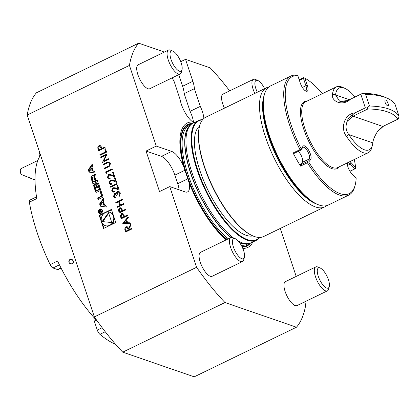 <?xml version="1.0" encoding="UTF-8"?>
<svg xmlns="http://www.w3.org/2000/svg" width="420" height="420" viewBox="0 0 420 420"><rect width="100%" height="100%" fill="white"/><g stroke="black" fill="none" stroke-linecap="round" stroke-linejoin="round"><path stroke-width="0.63" d="M122.719 223.335L128.121 216.862L128.347 217.544L126.609 219.592L127.659 222.752L130.1 222.805L130.326 223.487L122.719 223.335M125.801 209.879L119.296 213.04L118.409 210.032L119.611 207.895L120.871 207.758L121.727 208.488L122.588 210.709L125.591 209.255L125.801 209.879M114.214 196.025L115.012 196.912L115.705 197.001L115.91 197.626L114.697 197.594L113.552 196.355L114.566 193.499L116.172 193.662L116.477 192.638L117.495 191.662L119.049 191.562L120.398 193.058L119.254 196.319L119.044 195.689L119.763 194.707L119.726 193.368L118.697 192.197L117.758 192.26L117.096 195.074L116.429 195.4L115.406 194.087L114.77 194.124L114.214 196.025M117.222 184.097L110.717 187.252L110.507 186.627L117.012 183.472L117.222 184.097M107.998 177.334L108.885 178.306L110.04 178.227L110.245 178.852L108.602 178.983L107.32 177.629L108.554 174.578L110.796 174.647L113.673 175.76L112.597 172.515L113.264 172.19L114.839 176.935L110.465 175.234L108.811 175.182L107.998 177.334M108.481 166.814L104.554 168.719L104.344 168.095L109.095 165.753L109.804 163.537L108.927 162.603L108.203 162.561L103.273 164.871L103.063 164.246L106.99 162.341L109.247 161.91L110.455 163.175L109.809 166.026L108.481 166.814M106.591 152.135L100.086 155.295L99.876 154.665L105.714 151.83L104.822 149.147L105.488 148.822L106.591 152.135M111.421 209.433L99.215 215.355L103.572 228.454L115.778 222.532L111.421 209.433M163.579 52.448L163.317 51.665L138.695 43.166L36.466 92.778A164.078 59.546 64.1 0 0 27.2 115.017L94.364 316.916A164.078 59.546 64.1 0 0 122.745 352.154L194.213 376.834L296.447 327.222A164.078 59.546 64.1 0 0 305.707 304.983L304.673 301.87M179.156 189.851A17.74 6.437 -115.9 0 0 177.707 183.713L174.857 175.135A17.74 6.437 64.1 0 0 161.464 156.382L146.055 151.064L159.527 191.562L169.754 186.601L196.597 267.298L94.364 316.916M146.055 151.064L156.277 146.097L129.434 65.399L27.2 115.017M88.284 169.869L89.035 172.121L95.083 172.951L94.542 171.328L93.314 171.16L91.927 166.987L92.715 165.837L92.174 164.215L88.284 169.869L88.793 170.042L89.507 172.184M90.941 177.266A8.211 7.192 -70.9 0 0 91.313 178.967L92.946 183.881L97.918 181.472L97.403 179.928L96.033 180.595L94.836 176.988A0.735 0.646 -70.9 0 1 95.23 176.027L95.986 175.66L95.471 174.122L94.715 174.489A1.155 1.013 -70.9 0 0 94.038 175.76A8.211 7.192 -70.9 0 0 94.227 176.82L94.101 176.878A8.211 7.192 -70.9 0 0 93.634 175.959A1.155 1.013 -70.9 0 0 92.416 175.607L91.618 175.996A1.155 1.013 -70.9 0 0 90.941 177.266L91.45 177.44A8.211 7.192 -70.9 0 0 91.817 179.141L93.335 183.692M93.723 185.624A8.211 7.192 -70.9 0 0 94.096 187.331L95.072 190.271A8.211 7.192 -70.9 0 0 95.781 191.814A1.155 1.013 -70.9 0 0 96.999 192.166L99.739 190.838A1.155 1.013 -70.9 0 0 100.412 189.567A8.211 7.192 -70.9 0 0 100.044 187.861L99.062 184.921A8.211 7.192 -70.9 0 0 98.354 183.377A1.155 1.013 -70.9 0 0 97.141 183.026L95.524 183.813L96.831 187.751L97.545 187.404L96.747 185.005L97.146 184.81A0.735 0.646 -70.9 0 1 97.986 185.173L99.12 188.58A0.735 0.646 -70.9 0 1 98.721 189.541L96.989 190.381A0.735 0.646 -70.9 0 1 96.154 190.019L95.02 186.611A0.735 0.646 -70.9 0 1 95.24 185.771L94.721 184.202L94.4 184.354A1.155 1.013 -70.9 0 0 93.723 185.624L94.227 185.803A8.211 7.192 -70.9 0 0 94.6 187.504L95.582 190.449A8.211 7.192 -70.9 0 0 96.285 191.987A1.155 1.013 -70.9 0 0 96.542 192.266M101.603 196.056L97.639 197.983L98.149 199.521L103.12 197.106L101.189 191.31L100.191 191.798L101.603 196.056L102.113 196.229L98.144 198.156L98.537 199.332M102.364 210.289A2.326 2.042 -70.9 0 0 101.173 209.034A2.326 2.042 -70.9 0 0 98.485 210.567A2.326 2.042 -70.9 0 0 99.65 213.434A2.326 2.042 -70.9 0 0 101.855 212.751A2.326 2.042 -70.9 0 0 102.364 210.289M104.05 199.904L103.509 198.282L99.619 203.931L100.37 206.189L106.418 207.018L105.877 205.396L104.643 205.222L103.257 201.054L104.05 199.904M105.1 147.661L98.595 150.817L97.708 147.809L98.91 145.672L100.17 145.535L101.026 146.265L101.892 148.491L104.895 147.031L105.1 147.661M108.764 158.671L108.974 159.296L102.47 162.456L106.008 155.227L100.889 157.71L100.679 157.085L107.184 153.925L103.656 161.149L108.764 158.671M106.859 173.323L106.055 173.234L105.625 171.943L112.13 168.787L112.34 169.412L106.502 172.247L106.859 173.323M109.788 182.705L110.67 183.677L111.825 183.598L112.035 184.222L110.386 184.359L109.106 182.999L110.339 179.949L112.581 180.017L115.463 181.136L114.382 177.886L115.049 177.56L116.629 182.306L112.25 180.605L110.602 180.553L109.788 182.705M112.376 190.496L113.264 191.468L114.419 191.384L114.623 192.014L112.98 192.145L111.699 190.785L112.933 187.74L115.175 187.808L118.052 188.921L116.97 185.672L117.642 185.351L119.217 190.097L114.844 188.396L113.19 188.339L112.376 190.496M123.895 204.152L117.39 207.307L117.18 206.682L119.847 205.385L118.655 201.805L115.988 203.102L115.778 202.472L122.283 199.316L122.493 199.941L119.322 201.479L120.514 205.06L123.685 203.522L123.895 204.152M127.706 215.612L121.202 218.768L120.314 215.759L121.517 213.623L122.777 213.491L123.632 214.216L124.493 216.442L127.496 214.982L127.706 215.612M132.111 228.858L125.606 232.019L124.703 228.995L125.89 226.784L127.16 226.664L128.473 228.407L130.625 224.385L130.883 225.157L128.735 229.184L128.903 229.693L131.906 228.233L132.111 228.858M296.2 276.407L280.256 228.464M229.677 90.867A164.078 59.546 64.1 0 0 210.163 67.846L185.546 59.346L180.742 61.677M230.89 237.605L200.524 252.341A13.303 4.83 64.1 0 0 201.989 266.422A13.303 4.83 64.1 0 0 212.142 276.281L242.508 261.545A13.303 4.83 -115.9 0 1 232.355 251.685A13.303 4.83 -115.9 0 1 230.89 237.605A13.303 4.83 -115.9 0 1 233.042 237.731L235.421 238.765A11.167 4.053 -115.9 0 1 242.135 246.939A11.167 4.053 -115.9 0 1 244.398 257.271A11.167 4.053 -115.9 0 1 244.193 257.843A11.167 4.053 -115.9 0 1 234.57 249.9A11.167 4.053 -115.9 0 1 235.421 238.765M315.756 266.915L285.39 281.652A13.303 4.83 64.1 0 0 286.855 295.727A13.303 4.83 64.1 0 0 297.008 305.592L327.374 290.855A13.303 4.83 -115.9 0 1 317.221 280.996A13.303 4.83 -115.9 0 1 315.756 266.915A13.303 4.83 -115.9 0 1 317.903 267.041L320.287 268.076A11.167 4.053 -115.9 0 1 327.002 276.244A11.167 4.053 -115.9 0 1 329.264 286.582A11.167 4.053 -115.9 0 1 328.939 287.39A11.167 4.053 -115.9 0 1 319.31 278.933A11.167 4.053 -115.9 0 1 320.287 268.076M169.754 186.601L185.157 191.924A17.74 6.437 -115.9 0 0 187.593 191.919A17.74 6.437 -115.9 0 0 188.911 182.238A69.179 25.106 64.1 0 0 226.17 239.899M242.786 248.372A69.179 25.106 64.1 0 0 252.819 242.025M196.597 267.298A164.078 59.546 64.1 0 0 224.978 302.536L296.447 327.222M254.819 93.424A13.303 4.83 -115.9 0 1 253.365 79.37L222.999 94.106A13.303 4.83 64.1 0 0 224.459 108.161M185.546 59.346L192.843 81.291A17.74 6.437 64.1 0 1 194.402 88.667L200.298 106.381A17.74 6.437 64.1 0 1 203.889 118.445M192.381 123.533A67.599 24.533 64.1 0 0 185.078 169.859A67.599 24.533 64.1 0 0 226.8 239.594M242.183 247.028A67.599 24.533 64.1 0 0 250.425 243.133M188.911 182.238L183.692 166.546A17.74 6.437 64.1 0 0 171.685 151.421L156.277 146.097M193.935 122.729L192.911 122.052A69.179 25.106 64.1 0 0 183.692 166.546M138.695 43.166A164.078 59.546 64.1 0 0 129.434 65.399M224.978 302.536L122.745 352.154M168.499 50.059L138.138 64.796A13.303 4.83 64.1 0 0 139.603 78.871A13.303 4.83 64.1 0 0 149.751 88.73L180.117 73.999A13.303 4.83 -115.9 0 1 169.964 64.134A13.303 4.83 -115.9 0 1 168.499 50.059A13.303 4.83 -115.9 0 1 170.651 50.185L173.03 51.219A11.167 4.053 -115.9 0 1 179.75 59.388A11.167 4.053 -115.9 0 1 182.012 69.72A11.167 4.053 -115.9 0 1 181.681 70.534A11.167 4.053 -115.9 0 1 172.058 62.076A11.167 4.053 -115.9 0 1 173.03 51.219M172.253 77.81A17.74 6.437 64.1 0 0 174.2 81.69L180.091 99.409A17.74 6.437 64.1 0 0 192.911 122.052M202.681 119.648A66.517 24.139 64.1 0 0 198.382 120.572L193.174 123.097A66.517 24.139 64.1 0 0 191.069 124.52A66.517 24.139 64.1 0 0 193.867 178.012A66.517 24.139 64.1 0 0 233.389 237.883M238.334 241.096A66.517 24.139 64.1 0 0 248.834 243.553A66.517 24.139 64.1 0 0 251.26 242.781L256.468 240.256A66.517 24.139 64.1 0 0 259.849 237.447M198.382 120.572A66.517 24.139 64.1 0 0 205.706 190.953A66.517 24.139 64.1 0 0 256.468 240.256M202.477 119.889A66.076 23.977 64.1 0 0 206.22 190.701A66.076 23.977 64.1 0 0 259.534 237.452M199.563 126.131A61.194 22.207 64.1 0 0 207.816 189.929A61.194 22.207 64.1 0 0 252.829 235.888M268.894 86.93A66.297 24.061 64.1 0 0 266.695 87.665L205.727 117.248A66.297 24.061 64.1 0 0 199.584 126.053L199.447 126.572A65.851 23.898 64.1 0 0 212.798 187.509A65.851 23.898 64.1 0 0 252.41 235.704L252.903 235.919A66.297 24.061 64.1 0 0 263.618 236.539L324.587 206.95A66.297 24.061 64.1 0 0 326.524 205.674M199.584 126.053A66.297 24.061 64.1 0 0 213.029 187.399A66.297 24.061 64.1 0 0 252.903 235.919M266.695 87.665A66.297 24.061 64.1 0 0 273.992 157.81A66.297 24.061 64.1 0 0 324.587 206.95M264.133 95.477A64.076 23.252 64.1 0 0 276.575 156.555A64.076 23.252 64.1 0 0 316.864 204.125M193.573 122.519A17.74 6.437 64.1 0 0 190.071 111.342L200.298 106.381M190.071 111.342L184.18 93.634A17.74 6.437 64.1 0 0 182.621 86.252L178.763 74.655M184.18 93.634L194.402 88.667M386.327 104.848C385.093 102.953 384.668 101.446 385.051 100.322C386.201 98.322 390.028 106.496 387.891 106.139L386.327 104.848M372.382 145.247L371.695 147.851A36.587 13.277 -115.9 0 1 368.303 152.707A36.587 13.277 -115.9 0 1 346.547 136.463C340.011 128.462 344.363 113.746 354.995 112.891L351.997 115.269C349.577 116.55 347.996 118.545 347.267 121.243C345.282 126.011 345.776 130.447 348.757 134.552A34.366 12.474 64.1 0 0 372.382 145.247A34.366 12.474 64.1 0 0 372.808 142.858C373.086 139.902 374.63 136.174 377.444 131.67L382.809 126.488L397.751 119.238A99.776 31.657 161.6 0 0 367.946 108.943L366.923 107.998L369.469 106.003A101.992 32.361 -18.4 0 1 399 116.198L395.11 104.507A101.992 32.361 161.6 0 0 387.056 98.138A101.992 32.361 161.6 0 0 365.579 94.311L362.119 93.56L362.728 93.261A99.776 31.657 -18.4 0 1 384.484 97.031L387.056 98.138M347.267 121.243L353.052 116.172L367.946 108.943M377.444 131.67L383.502 126.147M355.031 96.999A34.366 12.474 64.1 0 0 344.741 88.295A34.366 12.474 64.1 0 0 335.575 94.925L339.476 101.084L340.662 101.393L347.834 100.49L362.728 93.261M340.662 101.393C342.515 102.113 344.689 101.918 347.188 100.805L350.448 99.23C342.206 107.021 330.829 100.921 332.519 94.28L335.575 94.925L349.435 99.713M365.579 94.311L369.469 106.003M397.751 119.238L398.454 118.892L399 116.198M346.547 136.463L348.757 134.552L372.808 142.858M332.519 94.28A36.587 13.277 -115.9 0 1 336.357 86.877A36.587 13.277 -115.9 0 1 341.381 86.872A36.587 13.277 -115.9 0 1 342.274 87.218L344.741 88.295M350.448 99.23L362.119 93.56M366.923 107.998L365.332 107.872L360.791 94.211M365.332 107.872L354.995 112.891M368.303 152.707L337.638 167.591A36.587 13.277 -115.9 0 1 309.719 140.474A36.587 13.277 -115.9 0 1 305.692 101.761L336.357 86.877M303.104 146.202A7.76 2.814 -115.9 0 1 308.784 150.428A7.76 2.814 -115.9 0 1 310.663 159.521L308.69 162.052L307.755 161.994L307.43 162.761L300.552 166.1A66.187 24.019 -115.9 0 1 293.097 152.969L299.975 149.63A66.187 24.019 -115.9 0 1 290.908 76.036A66.187 24.019 -115.9 0 1 296.641 75.217L297.859 75.768A65.079 23.614 64.1 0 0 301.13 148.733L303.104 146.202L302.715 147.604L300.704 150.176L293.827 153.515L293.097 152.969M300.552 166.1L300.31 164.929L307.188 161.59L309.194 159.017A6.652 2.415 64.1 0 0 307.865 151.736A6.652 2.415 64.1 0 0 303.051 147.326A6.652 2.415 64.1 0 0 302.715 147.604M338.951 166.95A37.223 13.508 -115.9 0 1 308.579 141.026A37.223 13.508 -115.9 0 1 307.004 101.126M305.267 90.773A6.652 2.415 64.1 0 0 305.781 90.689A6.652 2.415 64.1 0 0 305.912 85.748L303.455 78.367L299.381 80.346M322.334 93.686A65.079 23.614 64.1 0 0 304.931 78.209L307.346 85.47A7.76 2.814 -115.9 0 1 305.944 91.161A7.76 2.814 -115.9 0 1 300.274 83.029L297.859 75.768M349.928 171.25L354.832 168.872L350.369 164.062A6.652 2.415 64.1 0 0 347.671 162.74A6.652 2.415 64.1 0 0 347.288 163.091M308.69 162.052A65.079 23.614 64.1 0 0 355.178 185.036A65.079 23.614 64.1 0 0 356.144 178.442L351.75 173.707A7.76 2.814 -115.9 0 1 347.298 162.902M349.892 161.642A7.76 2.814 -115.9 0 1 351.262 162.834L355.656 167.57A65.079 23.614 64.1 0 0 354.281 159.516M299.975 149.63L300.762 149.678L301.13 148.733M300.762 149.678L300.704 150.176M300.31 164.929L302.316 162.356A6.652 2.415 64.1 0 0 301.922 157.164A6.652 2.415 64.1 0 0 298.237 151.379M307.188 161.59L307.755 161.994M299.187 79.774L303.613 77.627L304.931 78.209M303.98 77.763L303.455 78.367M354.832 168.872L349.991 171.355M355.656 167.57L355.541 168.599M355.178 185.036L354.837 186.338A66.187 24.019 -115.9 0 1 352.039 192.365A66.187 24.019 -115.9 0 1 348.7 195.122A66.187 24.019 -115.9 0 1 307.43 162.761M290.908 76.036L270.459 85.958A66.187 24.019 64.1 0 0 264.327 94.742A66.187 24.019 64.1 0 0 277.746 155.988A66.187 24.019 64.1 0 0 317.557 204.43A66.187 24.019 64.1 0 0 328.256 205.044L348.7 195.122M317.557 204.43L316.323 203.894A65.079 23.614 -115.9 0 1 277.179 156.266A65.079 23.614 -115.9 0 1 263.986 96.044L264.327 94.742M40.562 155.179A106.428 38.624 64.1 0 0 36.803 198.571L29.369 202.178A4.436 1.612 -115.9 0 1 29.773 200.151L36.524 196.87M59.435 264.836L52.946 267.986A4.436 1.612 -115.9 0 1 50.143 264.637A106.428 38.624 -115.9 0 1 29.369 202.178M50.143 264.637L57.577 261.03A106.428 38.624 64.1 0 0 97.587 321.484M115.573 344.295A106.428 38.624 -115.9 0 1 99.902 334.315A4.436 1.612 -115.9 0 1 97.288 330.068L102.155 327.705M73.122 260.642C73.195 264.075 71.857 264.726 69.095 262.595C69.038 259.151 70.382 258.5 73.122 260.642A2.399 2.236 -123 0 0 70.03 259.481A2.399 2.236 -123 0 0 69.095 262.595A2.399 2.236 -123 0 0 72.193 263.76A2.399 2.236 -123 0 0 73.122 260.642M39.564 156.544A4.436 1.612 -115.9 0 1 39.648 153.253A4.436 1.612 -115.9 0 1 39.669 153.242L39.648 153.253M61.079 268.097L58.091 269.551A4.436 1.612 -115.9 0 1 57.482 269.551L60.958 267.86M52.946 267.986L57.482 269.551M96.327 320.14L94.311 321.121L97.288 330.068M94.311 321.121A4.436 1.612 -115.9 0 1 94.285 317.898M182.012 69.72L181.351 72.23A13.303 4.83 -115.9 0 1 180.957 73.195A13.303 4.83 -115.9 0 1 180.117 73.999M329.264 286.582L328.603 289.086A13.303 4.83 -115.9 0 1 328.214 290.052A13.303 4.83 -115.9 0 1 327.374 290.855M257.313 92.216A11.167 4.053 -115.9 0 1 257.896 80.53A11.167 4.053 -115.9 0 1 264.6 88.678M253.365 79.37A13.303 4.83 -115.9 0 1 255.518 79.495L257.896 80.53M244.398 257.271L243.742 259.775A13.303 4.83 -115.9 0 1 243.495 260.463A13.303 4.83 -115.9 0 1 242.508 261.545M28.072 176.783L33.364 179.387L21 174.342A7.76 2.814 64.1 0 1 21.147 168.578L37.826 160.487M104.108 213.402L99.724 215.528L101.236 220.08M102.323 223.356L103.961 228.27M99.724 215.528L99.215 215.355M113.174 214.709A7.056 6.184 -70.9 0 0 110.308 212.447L109.804 212.273A7.056 6.184 -70.9 0 0 101.651 216.925A7.056 6.184 -70.9 0 0 105.194 225.614A7.056 6.184 -70.9 0 0 111.867 223.54A7.056 6.184 -70.9 0 0 113.416 216.074A7.056 6.184 -70.9 0 0 109.804 212.273M105.194 225.614L105.698 225.792A7.056 6.184 -70.9 0 0 108.728 225.955M111.395 224.663A7.056 6.184 -70.9 0 0 114.266 217.98M111.542 209.795L106.769 212.111M111.814 222.611L108.517 212.688L102.16 221.534L111.814 222.611M108.717 213.287L102.742 221.597M89.423 170.625L91.313 167.879L92.358 171.029L89.423 170.625L92.358 171.029M92.862 171.203L91.817 168.058L91.313 167.879M92.379 164.824L88.793 170.042M94.579 171.439L93.314 171.16M93.377 175.681A1.155 1.013 -70.9 0 0 92.92 175.781L92.122 176.169A1.155 1.013 -70.9 0 0 91.45 177.44M95.592 174.484L95.219 174.667A1.155 1.013 -70.9 0 0 94.547 175.938A8.211 7.192 -70.9 0 0 94.731 176.993L94.201 176.915M94.731 176.993L94.227 176.82M97.524 180.29L96.537 180.768L96.033 180.595M95.104 181.046L93.907 177.44A0.735 0.646 -70.9 0 0 93.067 177.077L92.636 177.287A0.735 0.646 -70.9 0 0 92.237 178.253L93.434 181.855L93.944 182.028L95.608 181.22L95.104 181.046L93.434 181.855M95.608 181.22L94.411 177.618A0.735 0.646 -70.9 0 0 94.033 177.219L93.529 177.046M94.841 184.564A1.155 1.013 -70.9 0 0 94.227 185.803M96.532 190.417L97.036 190.591A0.735 0.646 -70.9 0 0 97.498 190.559L96.989 190.381M97.608 184.774L98.112 184.952A0.735 0.646 -70.9 0 1 98.49 185.346L99.624 188.753A0.735 0.646 -70.9 0 1 99.225 189.714L97.498 190.559M98.102 183.099A1.155 1.013 -70.9 0 0 97.645 183.199L96.028 183.986L97.22 187.561M96.028 183.986L95.524 183.813M101.309 191.672L100.695 191.972L102.113 196.229M100.695 191.972L100.191 191.798M98.144 198.156L97.639 197.983M102.401 210.404A1.885 1.654 -70.9 0 0 101.53 209.627L101.026 209.454A1.885 1.654 -70.9 0 0 99.797 213.014A1.885 1.654 -70.9 0 0 101.026 209.454M99.797 213.014L100.301 213.192A1.885 1.654 -70.9 0 0 101.467 213.113M101.42 209.139A2.326 2.042 -70.9 0 0 99.865 209.533M98.931 212.237A2.326 2.042 -70.9 0 0 99.913 213.502M100.228 210.751L99.493 210.656L99.089 211.727L99.398 212.672L101.787 211.512L101.698 211.244L100.648 211.759L100.532 211.417L101.168 209.648L100.354 210.934L99.493 210.656L100.532 210.992M101.015 211.885L100.648 211.759M99.593 212.268L99.361 211.575A0.462 0.404 109.1 0 1 100.133 211.202L100.364 211.895L99.593 212.268L99.965 212.399M100.737 212.021L100.364 211.895M99.897 210.956L100.401 211.129A0.462 0.404 109.1 0 1 100.485 211.171M105.908 205.501L104.643 205.222M103.714 198.891L100.123 204.109L100.837 206.252M100.123 204.109L99.619 203.931M100.758 204.687L102.643 201.947L103.693 205.091L100.758 204.687L103.693 205.091M104.197 205.27L103.147 202.12L102.643 201.947M98.674 150.78L97.708 147.809M97.808 147.845L98.91 145.672M99.01 145.709L100.223 145.556M104.916 147.105L101.892 148.491M100.931 147.62L99.908 146.239L99.12 146.297L98.632 148.591L99.057 149.867L101.325 148.848L99.955 146.26M101.325 148.848L100.832 147.583M99.057 149.867L101.225 148.811M100.16 155.253L99.876 154.665M99.976 154.702L105.714 151.83M105.814 151.867L104.822 149.147M104.921 149.184L105.514 148.895M102.522 162.356L106.008 155.227M100.968 157.673L100.679 157.085M100.779 157.117L107.21 153.998M108.791 158.744L103.656 161.149M104.627 168.683L104.344 168.095M104.444 168.131L109.095 165.753M109.2 165.79L109.804 163.537M109.904 163.569L108.974 162.619M103.346 164.834L103.063 164.246M103.163 164.278L107.095 162.372L109.3 161.926M106.145 173.245L105.625 171.943M105.725 171.98L112.156 168.861M108.938 178.322L110.061 178.29M108.654 179.004L107.32 177.629M107.42 177.66L108.554 174.578M108.654 174.615L110.849 174.662M112.597 172.515L113.673 175.76M112.697 172.547L113.285 172.263M114.839 176.93L111.248 175.534M111.347 175.565L110.518 175.256M110.723 183.692L111.846 183.661M110.439 184.375L109.106 182.999M109.211 183.031L110.339 179.949M110.439 179.986L112.633 180.038M114.382 177.886L115.463 181.136M114.482 177.917L115.075 177.634M116.623 182.301L113.033 180.905M113.132 180.941L112.303 180.626M110.796 187.215L110.507 186.627M110.607 186.664L117.038 183.54M113.311 191.483L114.439 191.452M113.027 192.16L111.699 190.785M111.799 190.822L112.933 187.74M113.033 187.772L115.227 187.824M116.97 185.672L118.052 188.921M117.075 185.708L117.663 185.425M119.217 190.092L115.626 188.696M115.726 188.727L114.896 188.412M115.064 196.928L115.715 197.038M114.749 197.61L113.552 196.355M113.652 196.392L114.566 193.499M114.665 193.531L115.747 193.421M116.477 192.638L116.172 193.662M116.576 192.67L117.495 191.662M117.595 191.693L119.102 191.578M119.327 196.261L119.044 195.689M119.144 195.725L119.763 194.707M119.863 194.744L119.726 193.368M119.826 193.405L118.745 192.218M116.503 195.363L115.453 194.103M117.464 207.27L117.18 206.682M117.28 206.719L119.847 205.385M119.952 205.422L118.655 201.805M116.067 203.065L115.778 202.472M115.883 202.508L122.309 199.39M123.711 203.595L120.514 205.06M119.369 213.003L118.409 210.032M118.508 210.063L119.611 207.895M119.711 207.926L120.923 207.779M125.617 209.328L122.588 210.709M121.632 209.843L120.603 208.462L119.821 208.52L119.327 210.809L119.752 212.09L122.02 211.071L120.656 208.478M122.02 211.071L121.527 209.806M119.752 212.09L121.921 211.034M121.275 218.731L120.314 215.759M120.414 215.796L121.517 213.623M121.616 213.659L122.829 213.507M127.523 215.056L124.493 216.442M123.538 215.57L122.509 214.19L121.727 214.247L121.233 216.541L121.658 217.817L123.926 216.799L122.561 214.21M123.926 216.799L123.433 215.534M121.658 217.817L123.827 216.762M122.792 223.277L128.158 216.972M130.111 222.836L127.659 222.752M123.974 222.679L126.982 222.773L126.053 220.243L123.974 222.679L126.882 222.737L126.053 220.243M125.685 231.982L124.703 228.995M124.808 229.031L125.89 226.784M125.99 226.821L127.213 226.684M130.673 224.522L128.473 228.407M131.927 228.307L128.903 229.693M128.336 230.05L126.871 227.357L126.095 227.414L125.633 229.756L126.068 231.068L128.336 230.05L126.924 227.372M126.068 231.068L128.237 230.013M190.376 125.15A66.076 23.977 64.1 0 0 191.956 177.083A66.076 23.977 64.1 0 0 230.963 237.573M239.704 242.818A66.076 23.977 64.1 0 0 247.916 243.71M191.069 124.52L189.971 125.512A66.103 23.987 64.1 0 0 192.47 177.912A66.103 23.987 64.1 0 0 231.163 237.5M239.558 242.613A66.103 23.987 64.1 0 0 247.38 243.805L248.834 243.553M191.51 124.147A66.964 24.302 64.1 0 0 185.871 171.623A66.964 24.302 64.1 0 0 227.136 239.426M241.889 246.44A66.964 24.302 64.1 0 0 249.401 243.437M190.853 124.714L189.278 125.48A66.076 23.977 64.1 0 0 188.57 176.138A66.076 23.977 64.1 0 0 228.359 238.833M241.211 245.175A66.076 23.977 64.1 0 0 246.976 244.367L248.551 243.605M182.621 86.252L192.843 81.291M174.857 175.135L184.978 170.221M177.707 183.713L187.834 178.799M161.464 156.382L171.685 151.421M382.856 126.467L353.052 116.172L351.997 115.269M347.188 100.805L347.834 100.49M310.663 159.521L309.194 159.017L302.316 162.356M302.374 87.465L305.912 85.748L307.346 85.47M347.524 165.443L350.369 164.062L351.262 162.834M105.231 331.727L99.902 334.315M92.122 176.169L91.618 175.996M92.92 175.781L92.416 175.607M94.547 175.938L94.038 175.76M95.219 174.667L94.715 174.489M91.817 179.141L91.313 178.967M94.411 177.618L93.907 177.44M94.82 184.501L94.4 184.354M99.225 189.714L98.721 189.541M99.624 188.753L99.12 188.58M98.49 185.346L97.986 185.173M97.645 183.199L97.141 183.026M96.285 191.987L95.781 191.814M95.582 190.449L95.072 190.271M94.6 187.504L94.096 187.331M100.905 210.43L100.642 210.341M99.456 211.859L99.089 211.727M100.506 211.328L100.133 211.202M34.041 179.576L35.012 179.104M94.647 177.098L94.143 176.925"/></g></svg>
